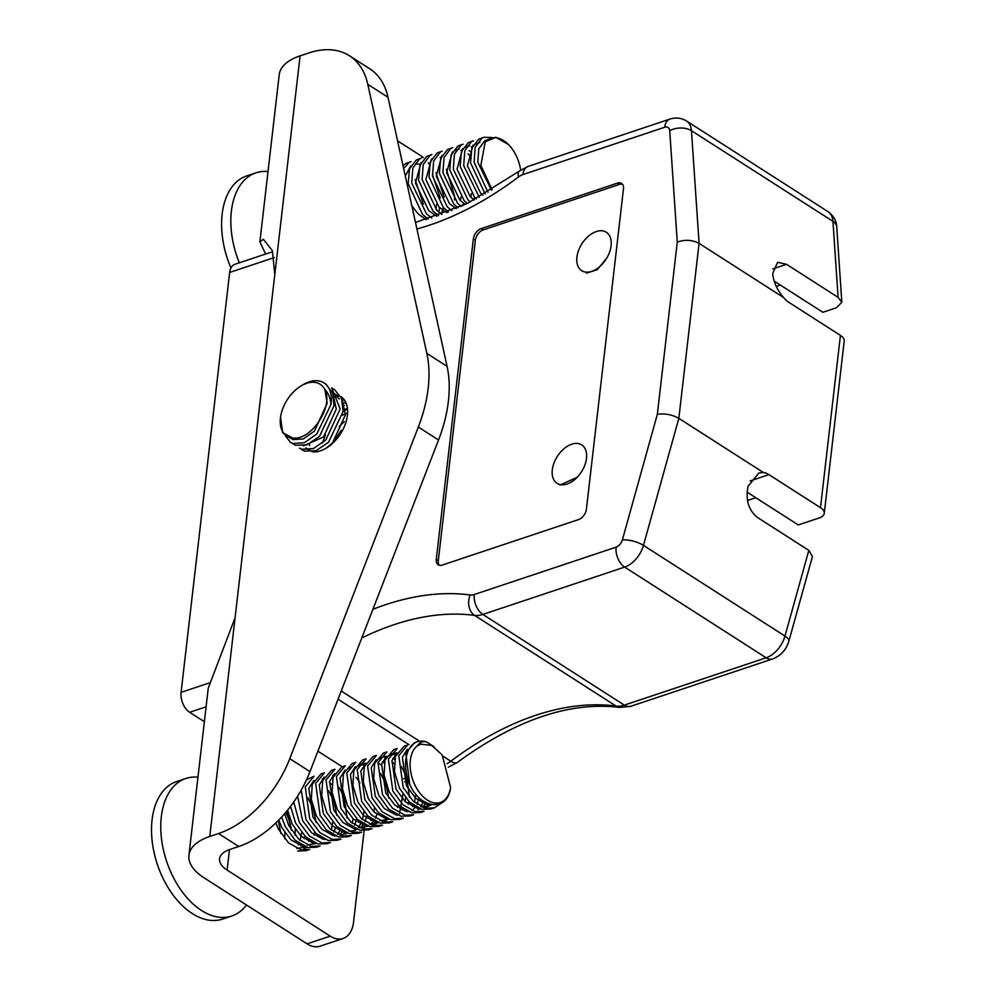<?xml version="1.0" encoding="UTF-8"?>
<svg xmlns="http://www.w3.org/2000/svg" width="996" height="996" viewBox="0 0 996 996"><rect width="100%" height="100%" fill="white"/><g stroke="black" fill="none" stroke-linecap="round" stroke-linejoin="round"><path stroke-width="1.49" d="M447.042 763.708A30.851 19.372 -57.3 0 0 450.815 761.218A300.792 188.891 122.7 0 1 616.088 706.064A30.851 19.372 -57.3 0 0 624.343 705.118L766.161 657.783A23.132 14.529 -57.3 0 0 784.973 636.071L808.827 550.377L757.271 517.347C748.506 510.126 745.444 499.755 748.071 486.235L758.79 473.038L763.347 472.49A23.132 14.205 -108.5 0 1 768.949 474.631L820.492 507.674L840.425 335.391L788.882 302.361A23.132 14.205 -108.5 0 1 783.591 297.53C777.229 290.185 773.593 282.204 772.672 273.589L777.627 262.309L786.554 264.326L838.097 297.356L841.832 302.274L836.416 307.764L822.87 312.283L774.153 281.071M776.258 286.437L780.391 285.068M820.492 507.674A15.426 7.37 6.6 0 1 824.277 513.301A15.426 7.37 6.6 0 1 819.434 517.87L798.269 524.942L747.05 492.111M747.436 500.502L755.79 497.714M436.285 559.304A9.25 5.814 -57.3 0 0 438.215 564.782A9.25 5.814 -57.3 0 0 442.274 565.068L578.552 519.588A9.25 5.814 -57.3 0 0 586.407 509.205L623.471 188.879A9.25 5.814 -57.3 0 0 621.541 183.401A9.25 5.814 -57.3 0 0 617.483 183.115L481.205 228.594A9.25 5.814 -57.3 0 0 473.349 238.99L436.285 559.304L438.302 560.599A9.25 5.814 -57.3 0 0 439.336 565.267M204.367 721.727L189.638 712.289A15.426 9.474 -108.5 0 1 181.085 692.357L229.665 272.443A15.426 9.474 -108.5 0 1 234.894 264.289L272.73 251.664M763.347 472.49L678.836 418.332L643.466 545.385A23.132 14.529 122.7 0 1 624.654 567.098L482.836 614.432A30.851 19.372 122.7 0 1 474.582 615.391A300.792 188.891 -57.3 0 0 361.797 637.975M783.591 297.53L699.08 243.373L678.836 418.332C672.014 414.585 664.855 413.253 657.335 414.324L677.268 242.14C684.962 239.389 692.232 239.799 699.08 243.373L691.448 130.675L832.955 221.349A23.132 14.529 -57.3 0 0 828.012 211.65L686.505 120.977A23.132 14.529 122.7 0 1 691.448 130.675A15.426 9.151 -3.9 0 0 669.723 130.713A7.707 4.843 -57.3 0 0 664.693 127.251L522.875 174.586A15.426 9.686 -57.3 0 0 518.53 176.939A316.218 198.578 122.7 0 1 416.913 228.98M840.425 335.391A15.426 7.37 6.6 0 1 844.21 341.018L824.277 513.301M808.827 550.377L812.437 556.503L788.844 641.225A15.426 5.279 15.6 0 0 784.973 636.071L643.466 545.385A15.426 5.279 15.6 0 0 622.375 539.932L657.335 414.324M622.438 184.223A9.25 5.814 -57.3 0 0 619.5 184.409L483.234 229.889A9.25 5.814 -57.3 0 0 475.366 240.285L438.302 560.599M586.607 273.103L597.239 269.717L606.776 258.051A22.833 14.342 122.7 0 1 594.836 270.016A22.833 14.342 122.7 0 1 577.145 255.574A22.833 14.342 122.7 0 1 601.895 230.786A22.833 14.342 122.7 0 1 606.776 258.051M560.001 485.027L577.132 477.333A22.833 14.342 122.7 0 1 563.973 484.741A22.833 14.342 122.7 0 1 554.996 460.625A22.833 14.342 122.7 0 1 582.287 445.287A22.833 14.342 122.7 0 1 577.132 477.333M259.894 241.767L279.229 74.663A61.702 29.494 6.6 0 1 300.095 55.851L274.796 274.56L272.344 250.606L263.355 239.252L259.894 241.767L265.608 254.03M188.916 855.278L208.251 688.174L235.081 617.757L209.77 836.466A61.702 29.494 -173.4 0 0 188.916 855.278A61.702 29.494 -173.4 0 0 204.018 877.787L307.117 943.859L330.211 936.14A30.851 18.949 71.5 0 0 343.085 938.493A30.851 18.949 71.5 0 0 353.543 922.184L364.075 831.1M209.77 836.466L218.522 833.54A92.553 58.117 -57.3 0 0 289.774 758.678L418.32 427.035A123.404 77.489 -57.3 0 0 426.848 353.381L367.798 84.336A92.553 58.117 -57.3 0 0 349.434 55.764L369.641 68.712A92.553 58.117 -57.3 0 1 388.017 97.284L447.067 366.329A123.404 77.489 -57.3 0 1 438.539 439.983L309.993 771.639A92.553 58.117 -57.3 0 1 238.729 846.5L229.989 849.414A30.851 14.753 -173.4 0 0 219.556 858.826A30.851 14.753 -173.4 0 0 227.113 870.081L330.211 936.14M285.715 812.45A31.623 19.422 -108.5 0 1 291.243 829.232M343.085 938.493L319.99 946.2A30.851 18.949 -108.5 0 1 307.117 943.859M435.999 209.459L436.584 204.441M429.525 164.589A30.851 18.949 71.5 0 0 428.268 162.846M423.362 157.642A30.851 18.949 71.5 0 0 420.524 155.538L397.566 140.822M314.562 832.146A31.623 19.422 -108.5 0 1 314.126 834.897M311.848 841.533A31.623 19.422 -108.5 0 1 311.412 842.317M306.942 847.31A31.623 19.422 -108.5 0 1 303.842 848.866M359.942 782.931A30.851 18.949 71.5 0 0 356.02 777.341M342.288 766.796L317.923 751.171M349.434 55.764A92.553 58.117 -57.3 0 0 308.835 52.937L300.095 55.851M347.442 408.46A31.623 19.858 -57.3 0 0 345.251 409.269M312.084 451.761A31.623 19.858 -57.3 0 0 342.724 430.011A31.623 19.858 -57.3 0 0 340.806 396.57M274.796 274.56L235.081 617.757M344.292 421.682L339.2 426.487M347.529 409.381L343.209 410.9M346.01 402.957L342.811 402.87M309.432 443.793L309.706 445.635M344.529 400.218L341.541 398.4M309.158 450.229L305.747 448.051L310.055 449.607M339.337 399.047L332.452 392.561M293.173 438.203A30.851 19.372 122.7 0 1 280.536 417.15L282.665 432.75L293.173 438.203L294.467 438.041C312.234 439.037 333.286 406.281 325.032 390.482L324.684 389.274C328.406 393.134 330.498 398.226 330.933 404.538L316.765 434.082L304.303 442.759L292.799 443.457L290.434 442.299L285.379 435.762M341.217 430.272L334.469 440.78M347.616 412.68L342.674 415.17M325.381 434.953L322.604 442.946M344.429 405.235L343.159 405.447M344.691 400.467L341.977 399.595M312.669 451.649L314.475 451.885M326.128 448.2L332.602 442.834L345.375 414.946L342.201 400.33M338.428 396.259L334.258 393.557M303.581 445.822L323.501 436.995L336.275 409.119L333.112 394.491M290.085 437.929L293.023 439.585L303.27 438.962L314.412 431.168L327.186 403.28L325.032 390.482M302.572 450.08L304.651 451.126L316.081 450.678L328.568 442.224L343.159 411.41L341.591 398.512L334.743 389.797M290.409 442.286L295.551 445.299L306.98 444.851L319.467 436.397L334.071 405.584L332.49 392.673L325.63 383.958M334.756 389.81L331.705 387.842L340.146 408.983L325.854 439.921L313.404 448.586L301.888 449.283L299.522 448.125M330.933 404.538A34.063 21.389 -57.3 0 0 323.999 382.912A34.063 21.389 -57.3 0 0 301.95 385.34L300.194 386.46A30.851 19.372 122.7 0 1 324.684 389.274M280.536 417.15A30.851 19.372 122.7 0 1 300.194 386.46M423.375 204.18L415.195 179.654M441.228 213.941L443.394 207.641M444.166 197.245L435.987 172.719M454.45 199.897L454.624 196.187L446.382 169.245M462.58 205.774L463.501 203.271M473.772 200.184L474.569 197.245M470.871 151.853L469.029 150.645M465.655 146.972L469.539 145.677L466.028 147.732M479.935 142.204L476.424 144.258M485.762 141.644A30.851 18.949 -108.5 0 1 508.483 144.544L495.796 137.261L485.762 141.644L485.077 142.727L480.819 165.348L492.111 189.713M438.663 211.961L439.734 207.753M440.232 198.005L432.351 174.4M419.378 164.128L415.693 163.879M410.763 165.884L405.31 176.068M411.846 205.898L418.395 214.177L426.213 219.655M447.416 212.36L447.864 211.451M421.146 162.423L415.444 183.065L428.79 210.704L436.821 216.294M460.513 200.819L460.999 197.133M441.054 157.43L440.17 157.194M431.542 158.949L425.84 179.604L439.186 207.243L446.768 212.609M470.909 197.345L471.382 193.672M441.938 155.488L436.236 176.13L449.582 203.769L456.205 208.674M470.361 156.148L467.958 153.919M461.833 150.483L460.949 150.247M452.333 152.014L446.631 172.657L459.978 200.296L465.294 204.466M472.229 147.022L471.345 146.786M462.729 148.541L457.027 169.196L470.361 196.835L474.146 199.984M473.112 145.08L467.41 165.722L480.757 193.361L482.836 195.216M487.629 139.726L484.703 140.822L478.79 148.877L477.806 162.261L491.414 190.149M403.654 168.573L409.095 162.473L411.111 161.564L405.87 163.493L403.019 165.647M431.704 217.987L426.437 213.754L411.722 183.003L412.854 168.063L419.49 158.999L421.495 158.09L416.266 160.02L409.493 168.847L408.173 183.675L422.615 214.588L428.131 219.095M441.975 214.439L436.833 210.293L422.105 179.529L423.25 164.589L429.874 155.538L431.878 154.629L428.417 155.787L426.649 156.546L419.889 165.386L418.569 180.201L432.999 211.115L438.589 215.671M451.773 210.579L447.229 206.819L432.501 176.068L433.646 161.115L440.269 152.064L442.286 151.155L438.813 152.313L437.045 153.085L430.284 161.912L428.965 176.74L443.394 207.654L448.536 211.911M461.198 206.421L457.625 203.346L442.896 172.594L444.042 157.654L450.665 148.603L452.694 147.682L447.441 149.612L440.68 158.439L439.361 173.267L453.79 204.18L458.073 207.84M459.567 145.391L457.836 146.151L451.064 154.978L449.744 169.806L464.186 200.706L467.298 203.495M479.263 197.22L463.688 165.66L464.821 150.707L471.457 141.656L473.461 140.747L468.232 142.677L461.459 151.504L460.14 166.332L474.582 197.245L476.287 198.851M488.028 192.191A34.063 20.916 71.5 0 1 487.816 191.954L474.071 162.186L475.217 147.246L481.84 138.195L483.844 137.286L478.615 139.203L471.855 148.043L470.535 162.858L485.114 193.909M483.844 137.286L491.937 137.523M470.336 201.964L468.008 199.885L453.292 169.121L454.425 154.181L461.061 145.13L463.09 144.221L459.592 145.379M268.024 171.549A72.496 44.521 71.5 0 0 255.96 172.818A72.496 44.521 71.5 0 0 239.314 262.807M255.96 172.818L246.722 175.906A72.496 44.521 71.5 0 0 230.948 267.961M508.483 144.544A30.851 18.949 -108.5 0 1 520.647 170.167M284.694 838.819L284.844 832.768M295.09 835.345L295.239 829.295M300.73 845.691L301.29 844.907M304.154 838.682L304.826 836.13M296.82 848.455L305.797 846.961M311.126 842.23L311.673 841.433M316.031 822.36L313.142 808.154L307.801 797.746M307.216 844.982L316.193 843.488M333.872 832.021L335.328 828.274M336.81 815.425L333.934 801.22L328.593 790.812M339.337 834.972L342.313 831.822M347.056 818.002L344.33 797.746L338.989 787.338M345.164 834.026L347.367 833.079M354.663 825.074L356.792 818.787M348.787 831.112L355.56 830.564M360.428 827.776L363.092 824.887M365.046 821.613L367.175 815.313M359.183 827.639L368.159 826.145M370.512 824.563L374.035 820.617M375.442 818.139L376.899 814.392M369.566 824.165L378.555 822.671M388.776 798.082L385.9 783.877L380.559 773.469M365.619 763.285L362.158 763.77L358.685 765.812M379.962 820.704L388.938 819.21M397.69 807.457L398.363 804.905M384.269 762.961L382.464 761.791M404.662 811.005L405.223 810.221M408.086 803.996L408.758 801.444M409.418 797.186L406.679 776.93L401.351 766.522M394.665 759.5L392.86 758.317M386.498 756.35L382.937 756.836L379.476 758.877M412.083 810.694L415.606 806.748M417.013 804.27L419.204 797.734M396.894 752.876L393.333 753.362L389.872 755.404M417.922 809.748L420.125 808.802M422.478 807.221L426.3 802.813M421.532 806.822L428.317 806.274L431.617 804.681M426.437 741.858A34.063 20.916 71.5 0 0 417.374 741.734L414.573 742.667L405.808 753.013L409.717 784.4C420.511 809.238 447.677 812.3 450.603 787.487L442.149 754.868L431.654 745.382L420.86 744.186L417.511 745.68C419.652 742.394 422.628 741.111 426.437 741.858L434.019 746.763M280.909 833.528L278.307 820.542M291.305 830.054L288.354 816.122L286.412 811.603M298.252 844.757L298.937 843.4M300.107 840.437L301.639 832.594M308.648 841.296L309.333 839.927M278.768 820.082L281.768 827.477L290.882 839.802L302.149 846.065L304.303 846.401M287.595 810.171L292.152 824.016L301.265 836.341L312.532 842.604L314.699 842.927M331.282 830.029L332.813 822.186M297.605 796.165L302.547 820.542L311.661 832.868L322.928 839.13L325.094 839.466M337.557 834.187L339.823 830.888M331.793 784.599L329.402 782.383M323.289 778.997L322.418 778.76M313.815 780.503L308.847 788.471L312.943 817.069L322.057 829.394L333.324 835.656L335.49 835.993M340.769 835.482L346.073 832.594M352.074 823.094L353.119 818.886M333.685 775.523L332.813 775.299M324.198 777.029L319.243 784.997L323.339 813.608L332.452 825.933L343.72 832.195L345.886 832.519M353.568 831.062L356.456 829.133M358.348 827.253L360.614 823.953M362.457 819.621L363.988 811.777M334.594 773.556L329.639 781.524L333.735 810.134L342.848 822.459L354.115 828.722L356.269 829.058M363.963 827.601L366.852 825.659M371.01 820.48L371.695 819.123M373.911 811.952L374.384 808.304M344.99 770.095L340.034 778.063L344.118 806.66L353.231 818.986L364.499 825.248L366.665 825.584M371.944 825.074L377.247 822.198M363.988 764.891L360.278 764.642M355.385 766.621L350.418 774.589L354.514 803.199L363.627 815.525L374.894 821.787L377.061 822.111M382.34 821.613L387.643 818.724M381.368 765.04L377.97 762.762M365.781 763.16L360.813 771.128L364.91 799.726L374.023 812.051L385.29 818.314L387.456 818.65M402.185 810.072L402.87 808.715M405.086 801.543L405.571 797.908M394.142 763.783L391.764 761.567M385.651 758.18L384.78 757.944M376.164 759.687L371.209 767.655L375.305 796.265L384.419 808.59L395.686 814.853L397.852 815.176M412.581 806.611L413.265 805.241M414.423 802.278L415.967 794.273M396.047 754.719L390.407 754.408M386.56 756.213L381.605 764.181L385.701 792.791L394.814 805.117L406.082 811.379L408.236 811.715M420.698 806.436L423.835 801.394M396.956 752.752L392.001 760.72L396.084 789.318L405.198 801.643L416.465 807.905L418.631 808.242M423.91 807.731L429.886 804.245M407.352 749.278L402.384 757.246L406.48 785.856L415.593 798.182L426.861 804.444L431.94 804.731M420.785 744.211L418.494 745.282M297.642 851.045L306.22 850.646L309.706 849.476L301.103 849.874L288.591 842.915L278.519 829.22L275.867 822.945M281.644 817.056L285.192 826.443L295.152 840.288L308.025 847.571L316.616 847.173L320.102 846.015L311.424 846.388L298.987 839.454L288.915 825.759L284.582 813.769M290.546 806.387L295.588 822.97L305.548 836.827L317.961 843.998L327.012 843.699L330.485 842.541L321.82 842.915L309.37 835.98L299.31 822.285L293.72 802.017M301.265 790.04L305.984 819.509L315.931 833.353L328.344 840.524L337.407 840.238L340.881 839.068L332.203 839.441L319.766 832.519L309.706 818.812L305.249 786.915L314.114 776.195L306.494 779.856M321.023 773.892L312.271 784.238L311.312 799.302L316.379 816.035L326.327 829.892L338.74 837.051L347.791 836.765L351.277 835.607L342.599 835.98L330.162 829.046L320.102 815.351L315.645 783.454L324.509 772.722L321.023 773.892M331.419 770.418L322.667 780.764L321.708 795.829L326.775 812.574L336.723 826.419L349.135 833.59L358.187 833.303L361.673 832.133L352.995 832.507L340.557 825.572L330.485 811.877L326.041 779.98L334.905 769.248L331.419 770.418M341.802 766.945L333.062 777.291L332.104 792.368L337.158 809.101L347.118 822.945L359.992 830.228L368.582 829.83L372.068 828.672L363.391 829.033L350.953 822.111L340.881 808.403L336.424 776.507L345.301 765.787L341.815 766.945M352.211 763.484L343.446 773.83L342.5 788.894L347.554 805.627L357.514 819.484L369.927 826.655L378.978 826.356L382.452 825.198L373.786 825.572L361.336 818.637L351.277 804.942L346.82 773.045L355.684 762.313L352.211 763.484M362.606 760.01L353.841 770.356L352.883 785.421L357.95 802.166L367.898 816.01L380.31 823.182L389.374 822.883L392.847 821.725L384.17 822.098L371.732 815.176L361.673 801.469L357.215 769.572L366.08 758.852L362.606 760.01M399.508 813.533L402.919 794.285M372.99 756.549L364.237 766.895L363.279 781.96L368.346 798.692L378.293 812.537L390.706 819.708L399.757 819.422L403.243 818.264L394.565 818.637L382.128 811.703L372.068 798.008L367.611 766.111L376.476 755.379L372.99 756.537M383.385 753.076L374.633 763.422L373.674 778.486L378.741 795.231L388.689 809.076L401.102 816.247L410.153 815.948L413.639 814.79L404.961 815.164L392.524 808.229L382.452 794.534L378.007 762.637L386.871 751.905L383.385 753.076M393.769 749.602L385.029 759.948L384.07 775.013L389.125 791.758L399.085 805.602L411.958 812.885L420.549 812.487L424.035 811.317L415.357 811.69L402.919 804.768L392.847 791.061L388.39 759.164L397.267 748.444L393.781 749.602M404.177 746.141L395.412 756.487L394.466 771.551L399.521 788.284L409.481 802.141L421.893 809.312L430.944 809.013L434.418 807.856L425.753 808.229L413.303 801.294L403.243 787.599L398.786 755.703L407.65 744.971L404.177 746.141M441.452 803.125L434.418 807.856M417.374 741.734A34.063 20.916 71.5 0 0 409.717 784.4M197.943 777.191A72.496 44.521 71.5 0 0 185.879 778.461A72.496 44.521 71.5 0 0 163.083 848.331A72.496 44.521 71.5 0 0 214.812 916.42A72.496 44.521 71.5 0 0 231.782 916.009A72.496 44.521 71.5 0 0 246.485 905.003M185.879 778.461L176.641 781.549A72.496 44.521 71.5 0 0 157.368 864.416A72.496 44.521 71.5 0 0 222.544 919.096L231.782 916.009M450.603 787.487A30.851 18.949 -108.5 0 1 420.038 793.264A30.851 18.949 -108.5 0 1 417.511 745.68M274.286 257.553L229.665 272.443M181.085 692.357L209.322 682.932M372.915 609.303A316.218 198.578 122.7 0 1 470.162 594.973A15.426 9.686 -57.3 0 0 474.295 594.5L616.101 547.165A7.707 4.843 -57.3 0 0 622.375 539.932M677.268 242.14L669.723 130.713M838.097 297.356L832.955 221.349A15.426 9.151 176.1 0 1 836.727 226.827L841.832 302.274M474.295 594.5A15.426 9.474 71.5 0 0 482.836 614.432L624.343 705.118A15.426 9.474 71.5 0 0 630.792 706.288L772.597 658.954A15.426 9.474 71.5 0 1 766.161 657.783L624.654 567.098A15.426 9.474 71.5 0 1 616.101 547.165M443.12 756.288L450.815 761.218A15.426 6.101 53 0 0 457.301 762.438C515.891 719.66 570.036 701.321 619.736 707.421A15.426 11.516 97.6 0 1 616.088 706.064L474.582 615.391A15.426 11.516 97.6 0 1 470.162 594.973M419.577 741.211L341.242 691.012M408.895 744.635L338.055 699.242M206.097 706.799L189.638 712.289M403.592 778.785L407.028 777.639M664.693 127.251A15.426 9.474 -108.5 0 1 669.91 119.097C675.736 117.204 681.264 117.839 686.505 120.977M522.875 174.586A15.426 9.474 -108.5 0 1 528.104 166.432L669.91 119.097M518.53 176.939A15.426 6.101 -127 0 1 519.352 171.088L467.124 203.57L415.494 222.482M448.561 767.107L448.362 767.169A15.426 9.474 71.5 0 0 448.561 767.107L457.301 762.438M786.554 264.326L772.884 268.883M768.949 474.631L750.2 480.894M475.366 240.285L473.349 238.99M483.234 229.889L481.205 228.594M619.5 184.409L617.483 183.115M227.113 870.081L229.478 849.588M238.729 846.5L218.522 833.54M309.993 771.639L289.774 758.678M388.017 97.284L367.798 84.336M447.067 366.329L426.848 353.381M438.539 439.983L418.32 427.035M528.104 166.432L519.352 171.088M404.662 781.76L408.086 780.615M619.736 707.421L630.792 706.288M772.597 658.954C780.777 655.791 786.193 649.878 788.844 641.225M828.012 211.65C833.565 215.759 836.466 220.813 836.727 226.827M343.359 399.384L344.417 400.068M289.911 437.891L290.969 438.564M299.51 448.113L302.56 450.068M323.999 382.912L325.667 383.97M459.156 149.139L455.259 150.446M487.803 139.577L486.434 140.038M351.762 767.244L347.865 768.551M376.351 823.63L372.454 824.925M362.158 763.77L358.261 765.077M386.734 820.156L382.85 821.451M382.937 756.836L379.04 758.143M393.333 753.362L389.436 754.669M428.317 806.274L424.421 807.582"/></g></svg>
